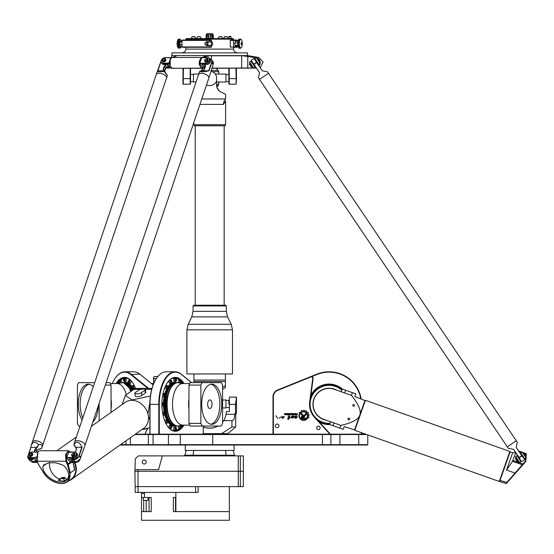 <?xml version="1.0" encoding="UTF-8"?>
<svg xmlns="http://www.w3.org/2000/svg" width="554" height="554" viewBox="0 0 554 554"><rect width="100%" height="100%" fill="white"/><g stroke="black" fill="none" stroke-linecap="round" stroke-linejoin="round"><path stroke-width="0.83" d="M147.558 428.332L144.878 434.177M153.874 377.039A1.447 0.72 90 0 0 153.77 377.163A1.447 0.72 90 0 0 153.465 378.527L153.783 383.333M305.953 413.478L303.827 416.047A0.776 0.776 0 0 1 303.232 416.331L302.332 416.331A1.253 1.253 0 0 0 301.078 417.584A1.253 1.253 0 0 0 302.339 418.838L307.165 418.824L306.279 418.007L302.332 418.007A0.422 0.422 0 0 1 301.909 417.584A0.422 0.422 0 0 1 302.332 417.162L303.322 417.162A1.385 1.385 0 0 0 304.388 416.663L306.459 414.177A2.971 2.971 0 0 0 305.953 413.478M303.384 415.355L300.275 412.474L299.042 412.474L302.816 415.971A0.415 0.415 0 0 0 303.405 415.943A0.415 0.415 0 0 0 303.384 415.355M288.198 416.442L288.052 419.593L288.662 417.979M288.052 419.593L289.673 417.958C290.275 417.3 290.04 416.67 288.98 416.068L289.243 417.446C287.942 417.882 287.547 418.602 288.052 419.593M283.198 418.201C285.539 415.784 283.648 416.816 282.194 417.259C282.803 414.6 280.836 418.907 283.198 418.201M295.919 414.344L296.923 414.344L296.923 414.842L295.905 414.842L295.919 414.344M295.926 413.526L295.524 413.526L295.753 414.101A0.367 0.367 0 0 0 295.386 414.468L295.386 414.745A0.402 0.402 0 0 0 295.788 415.147L297.283 415.147L297.283 413.526L296.923 414.08L296.21 414.08L295.926 413.526M290.227 413.817L290.982 414.309L290.227 414.524L290.227 413.817M290.892 413.526L290.095 413.526A0.429 0.429 0 0 0 289.666 413.956L289.666 414.385A0.429 0.429 0 0 0 290.095 414.814L290.892 414.814A0.429 0.429 0 0 0 291.314 414.385L291.314 413.956A0.429 0.429 0 0 0 290.892 413.526M284.562 414.551L285.822 414.814L285.816 414.067L284.888 413.9L286.058 413.526L284.791 413.526L284.534 414.046L285.726 414.475L284.562 414.551M289.036 413.526L288.634 414.814L289.396 415.175L289.396 413.526L289.036 413.526M288.475 415.175L288.101 414.898L288.475 415.175M288.101 413.526L288.101 414.814L288.475 414.814L288.475 413.526L288.101 413.526M287.484 414.316L286.3 414.503L287.401 414.814A0.429 0.429 0 0 0 287.838 414.378L287.838 413.949A0.422 0.422 0 0 0 287.415 413.526L286.3 413.838L287.297 413.838L287.484 414.316M294.098 413.817L294.846 414.309L294.098 414.524L294.098 413.817M293.537 414.385A0.429 0.429 0 0 0 293.959 414.814L294.756 414.814A0.429 0.429 0 0 0 295.185 414.385L295.185 413.956A0.429 0.429 0 0 0 294.756 413.526L293.959 413.526A0.429 0.429 0 0 0 293.537 413.956L293.537 414.385M292.706 413.817L292.921 414.503L291.937 414.316L292.706 413.817M292.02 413.526A0.429 0.429 0 0 0 291.598 413.956L291.598 414.385A0.429 0.429 0 0 0 292.027 414.814L293.274 415.237L293.274 413.97A0.436 0.436 0 0 0 292.831 413.526L292.02 413.526M275.774 415.749L277.727 418.332L275.774 415.749M294.846 417.951C295.808 418.616 296.667 418.201 297.408 416.698L294.589 416.276C294.783 417.633 295.296 417.764 296.141 416.663C297.124 417.19 296.688 417.619 294.846 417.951L296.826 416.56M294.583 416.262L296.189 416.331M281.259 416.843L279.015 418.187M292.734 418.18C294.423 416.996 294.548 416.352 293.114 416.241C291.723 416.047 291.148 416.324 291.383 417.079C290.511 418.388 290.857 418.332 292.422 416.899C293.468 416.518 293.572 416.947 292.734 418.18L292.429 416.892M306.473 419.406L305.697 419.406A4.203 4.203 0 0 1 299.804 413.956L299.465 413.651A4.64 4.64 0 0 0 306.473 419.406M301.307 412.647A3.871 3.871 0 0 1 306.881 417.82L307.484 418.374A4.681 4.681 0 0 0 307.858 417.695L308.813 417.688A5.561 5.561 0 0 0 309 417.079L308.211 416.497A4.681 4.681 0 0 0 308.266 415.673L309.132 415.251A5.561 5.561 0 0 0 309.028 414.586L308.072 414.42A4.681 4.681 0 0 0 307.775 413.672L308.37 412.931A5.561 5.561 0 0 0 307.969 412.342L307.048 412.619A4.681 4.681 0 0 0 306.452 412.072L306.681 411.144A5.561 5.561 0 0 0 306.064 410.791L305.372 411.449A4.681 4.681 0 0 0 304.589 411.2L304.402 410.272A5.561 5.561 0 0 0 303.689 410.209L303.322 411.103A4.681 4.681 0 0 0 302.526 411.22L301.923 410.466A5.561 5.561 0 0 0 301.286 410.708L301.334 411.67A4.681 4.681 0 0 0 300.711 412.086L301.307 412.647M273.357 434.177L273.357 396.747A6.877 6.877 0 0 1 277.658 390.376L310.766 377.004A1.447 1.447 0 0 1 312.74 378.527L309.7 401.802A19.535 19.535 0 0 0 314.665 417.536L329.921 434.177M120.059 445.035L367.413 445.035L367.773 444.668L330.877 444.668L330.877 434.544L330.516 434.177L135.391 434.177M365.682 434.177L330.516 434.177L330.877 434.544L366.706 434.544M277.159 424.052A1.807 1.807 0 0 1 278.724 426.767A1.807 1.807 0 0 1 275.594 426.767A1.807 1.807 0 0 1 277.159 424.052M318.398 426.116A1.738 1.738 0 0 1 319.9 428.72A1.738 1.738 0 0 1 316.895 428.72A1.738 1.738 0 0 1 318.398 426.116M89.229 384.241A20.076 10.041 -90 0 0 80.787 397.066A20.076 10.041 -90 0 0 82.802 417.868M82.082 420.008A20.076 10.041 90 0 1 78.8 397.661A20.076 10.041 90 0 1 88.287 384.151A20.076 10.041 90 0 1 93.273 386.803M98.287 405.916A20.076 10.041 90 0 1 92.816 422.141M209.841 399.884A4.342 2.168 -90 0 1 212.009 404.226A4.342 2.168 -90 0 1 209.841 408.568A4.342 2.168 -90 0 1 207.667 404.226A4.342 2.168 -90 0 1 209.841 399.884M210.783 424.219A20.076 10.041 90 0 0 219.876 404.226A20.076 10.041 90 0 0 210.783 384.241M211.718 384.151A20.076 10.041 -90 0 1 221.759 404.226A20.076 10.041 -90 0 1 211.718 424.302A20.076 10.041 -90 0 1 201.684 404.226A20.076 10.041 -90 0 1 211.718 384.151M120.059 383.063A1.537 0.769 -90 0 0 120.377 381.339A1.537 0.769 -90 0 0 119.643 380.238L120.897 380.238A1.537 0.769 90 0 1 121.582 381.09A1.537 0.769 90 0 1 121.513 382.696M123.764 380.993A1.537 0.769 -90 0 0 124.311 381.457L123.362 379.919L124.311 378.382L125.564 378.382A1.537 0.769 90 0 1 126.333 379.919A1.537 0.769 90 0 1 125.564 381.457L124.311 381.457A1.537 0.769 -90 0 0 125.079 379.919A1.537 0.769 -90 0 0 124.311 378.382A1.537 0.769 -90 0 0 123.764 378.839M128.438 382.856A1.537 0.769 -90 0 0 128.985 383.313L128.036 381.775L128.985 380.238L130.238 380.238A1.537 0.769 90 0 1 131.007 381.775A1.537 0.769 90 0 1 130.238 383.313L128.985 383.313A1.537 0.769 -90 0 0 129.754 381.775A1.537 0.769 -90 0 0 128.985 380.238A1.537 0.769 -90 0 0 128.438 380.702M132.399 388.146A1.537 0.769 -90 0 0 132.946 388.61A1.537 0.769 -90 0 0 133.715 387.073A1.537 0.769 -90 0 0 132.946 385.529L134.2 385.529A1.537 0.769 90 0 1 134.283 385.542M134.968 387.059A1.537 0.769 90 0 1 134.2 388.61L132.946 388.61L131.997 387.073L132.946 385.529A1.537 0.769 -90 0 0 132.399 385.993M176.241 427.674A1.537 0.769 90 0 0 175.694 427.217C176.851 427.75 176.851 428.775 175.694 430.292L174.441 430.292A1.537 0.769 -90 0 1 173.672 428.754A1.537 0.769 -90 0 1 174.441 427.217L175.694 427.217A1.537 0.769 90 0 0 174.925 428.754A1.537 0.769 90 0 0 175.694 430.292A1.537 0.769 90 0 0 176.241 429.835M179.946 425.604A1.537 0.769 90 0 0 179.593 426.892A1.537 0.769 90 0 0 180.362 428.429L179.108 428.429A1.537 0.769 -90 0 1 178.402 427.48A1.537 0.769 -90 0 1 178.34 426.892A1.537 0.769 -90 0 1 178.499 425.978M178.499 382.696A1.537 0.769 -90 0 1 178.34 381.775A1.537 0.769 -90 0 1 179.108 380.238L180.362 380.238A1.537 0.769 90 0 0 179.593 381.775A1.537 0.769 90 0 0 179.946 383.063M176.241 378.839A1.537 0.769 90 0 0 175.694 378.382C176.851 379.892 176.851 380.917 175.694 381.457L174.441 381.457A1.537 0.769 -90 0 1 173.672 379.919A1.537 0.769 -90 0 1 174.441 378.382L175.694 378.382A1.537 0.769 90 0 0 174.925 379.919A1.537 0.769 90 0 0 175.694 381.457A1.537 0.769 90 0 0 176.241 380.993M171.567 380.702A1.537 0.769 90 0 0 171.02 380.238C172.176 381.754 172.176 382.779 171.02 383.313L169.766 383.313A1.537 0.769 -90 0 1 168.998 381.775A1.537 0.769 -90 0 1 169.766 380.238L171.02 380.238A1.537 0.769 90 0 0 170.251 381.775A1.537 0.769 90 0 0 171.02 383.313A1.537 0.769 90 0 0 171.567 382.856M165.037 387.073A1.537 0.769 -90 0 1 165.037 387.059A1.537 0.769 -90 0 0 165.805 388.61L167.059 388.61A1.537 0.769 90 0 0 167.606 388.146M165.722 385.542A1.537 0.769 -90 0 1 165.805 385.529L167.059 385.529A1.537 0.769 90 0 0 166.29 387.073A1.537 0.769 90 0 0 167.059 388.61C168.215 388.07 168.215 387.045 167.059 385.529A1.537 0.769 90 0 1 167.606 385.993M163.049 393.472A1.537 0.769 -90 0 1 163.16 393.451L164.413 393.451A1.537 0.769 90 0 0 163.645 394.988A1.537 0.769 90 0 0 164.413 396.526A1.537 0.769 90 0 0 164.96 396.068M164.96 393.915A1.537 0.769 90 0 0 164.413 393.451C165.57 394.967 165.57 395.992 164.413 396.526L163.16 396.526A1.537 0.769 -90 0 1 162.571 395.971M161.92 402.924A1.537 0.769 -90 0 1 162.232 402.8L163.485 402.8A21.931 10.962 -90 0 1 164.192 396.526M164.192 412.141A21.931 10.962 -90 0 1 163.499 405.874L162.232 405.874A1.537 0.769 -90 0 1 161.92 405.743M162.571 412.695A1.537 0.769 -90 0 1 162.862 412.259A1.537 0.769 -90 0 1 163.16 412.141L164.413 412.141A1.537 0.769 90 0 0 163.645 413.679A1.537 0.769 90 0 0 164.413 415.216A1.537 0.769 90 0 0 164.96 414.759M164.96 412.605A1.537 0.769 90 0 0 164.413 412.141C165.57 413.658 165.57 414.683 164.413 415.216L163.16 415.216A1.537 0.769 -90 0 1 163.049 415.202M165.037 421.615A1.537 0.769 -90 0 1 165.037 421.601A1.537 0.769 -90 0 1 165.265 420.514A1.537 0.769 -90 0 1 165.805 420.064L167.059 420.064A1.537 0.769 90 0 0 166.29 421.601A1.537 0.769 90 0 0 167.059 423.138A1.537 0.769 90 0 0 167.606 422.681M167.606 420.528A1.537 0.769 90 0 0 167.059 420.064C168.215 421.58 168.215 422.605 167.059 423.138L165.805 423.138A1.537 0.769 -90 0 1 165.722 423.131M171.567 425.818A1.537 0.769 90 0 0 171.02 425.354C172.176 426.871 172.176 427.896 171.02 428.429L169.766 428.429A1.537 0.769 -90 0 1 168.998 426.892A1.537 0.769 -90 0 1 169.06 426.31A1.537 0.769 -90 0 1 169.766 425.354L171.02 425.354A1.537 0.769 90 0 0 170.251 426.892A1.537 0.769 90 0 0 171.02 428.429A1.537 0.769 90 0 0 171.567 427.972M94.686 382.634L78.654 382.634A28.94 14.473 -90 0 0 77.435 385.085L77.435 423.367A28.94 14.473 -90 0 0 78.779 426.04L80.046 426.04M106.139 382.634L109.824 382.634A28.94 14.473 90 0 1 111.042 385.085L105.315 385.085M190.306 426.04A28.94 14.473 -90 0 1 188.962 423.367L200.867 423.367A28.94 14.473 90 0 0 202.21 426.04L190.306 426.04M202.21 426.04L221.226 426.04A28.94 14.473 90 0 0 222.569 423.367L222.569 385.085A28.94 14.473 90 0 0 221.351 382.634L202.085 382.634A28.94 14.473 90 0 0 200.867 385.085L188.962 385.085A28.94 14.473 -90 0 1 190.181 382.634L202.085 382.634M99.138 420.839L99.138 403.395M111.042 385.085L111.042 412.411M200.867 385.085L200.867 423.367M188.962 423.367L188.962 385.085M111.042 400.431A20.803 10.401 90 0 1 111.042 408.021M188.962 408.021A20.803 10.401 -90 0 1 188.962 400.431M117.587 383.52A26.225 13.116 90 0 1 118.701 381.99M120.391 380.238A26.225 13.116 90 0 1 125.564 378.112A26.225 13.116 90 0 1 129.068 379.061M123.957 382.641A21.931 10.962 90 0 1 132.032 386.623M133.209 388.61A21.931 10.962 90 0 1 133.639 389.497M125.197 382.634A21.703 10.851 90 0 1 125.329 382.634A21.703 10.851 90 0 1 128.95 383.874A21.703 10.851 90 0 1 132.004 387.211M132.801 388.589A21.703 10.851 90 0 1 133.348 389.704M126.506 377.932A26.592 13.296 -90 0 0 125.89 378.112M116.659 383.534A26.592 13.296 90 0 1 124.941 377.745A26.592 13.296 90 0 1 132.51 382.482M135.543 388.541A26.952 13.476 -90 0 0 132.406 382.329A26.952 13.476 -90 0 0 116.056 383.534M178.672 382.745A21.703 10.851 90 0 0 177.578 382.634L182.896 383.534A20.803 10.401 90 0 0 172.495 404.337A20.803 10.401 90 0 0 182.896 425.14L189.814 425.14M176.414 426.04C162.301 427.307 162.301 381.367 176.414 382.634A21.703 10.851 90 0 0 165.563 404.337A21.703 10.851 90 0 0 176.414 426.04L177.578 426.04A21.703 10.851 90 0 0 178.672 425.929M179.614 428.429A26.225 13.116 -90 0 1 174.441 430.562A26.225 13.116 -90 0 1 170.944 429.613M170.944 379.061A26.225 13.116 -90 0 1 174.441 378.112A26.225 13.116 -90 0 1 179.614 380.238M181.303 381.99A26.225 13.116 -90 0 1 182.418 383.52M182.418 425.147A26.225 13.116 -90 0 1 181.303 426.677M176.054 426.026A21.931 10.962 -90 0 1 174.441 426.268A21.931 10.962 -90 0 1 167.973 422.044M166.796 420.064A21.931 10.962 -90 0 1 164.87 415.043M164.87 393.624A21.931 10.962 -90 0 1 166.796 388.61M167.973 386.623A21.931 10.962 -90 0 1 176.054 382.641M173.499 430.742A26.592 13.296 90 0 0 174.115 430.562M174.115 378.112A26.592 13.296 90 0 0 173.499 377.932M183.346 425.14A26.592 13.296 -90 0 1 175.064 430.922A26.592 13.296 -90 0 1 167.495 426.192M183.949 383.534A26.952 13.476 90 0 0 167.599 382.329A26.952 13.476 90 0 0 167.599 426.338A26.952 13.476 90 0 0 175.383 431.289A26.952 13.476 90 0 0 183.949 425.14M167.495 382.482A26.592 13.296 -90 0 1 175.064 377.745A26.592 13.296 -90 0 1 183.346 383.534M174.441 430.562L172.883 430.562M174.808 426.04A21.703 10.851 -90 0 1 174.676 426.04A21.703 10.851 -90 0 1 171.054 424.8A21.703 10.851 -90 0 1 168.007 421.456M167.204 420.077A21.703 10.851 -90 0 1 165.14 414.697M164.552 412.155A21.703 10.851 -90 0 1 163.845 405.77M163.845 402.903A21.703 10.851 -90 0 1 164.552 396.512M165.14 393.977A21.703 10.851 -90 0 1 167.204 388.589M168.007 387.211A21.703 10.851 -90 0 1 171.054 383.874A21.703 10.851 -90 0 1 174.676 382.634A21.703 10.851 -90 0 1 174.808 382.634M167.897 420.846A21.703 10.851 -90 0 0 174.939 426.04L175.673 425.991A21.703 10.851 -90 0 1 174.939 426.04L174.676 426.04M341.749 390.196A18.995 18.995 0 0 0 311.334 397.55A18.995 18.995 0 0 0 330.032 423.304M336.721 390.161A16.108 16.108 0 0 0 313.883 398.963A16.108 16.108 0 0 0 326.105 420.167M329.706 424.219A19.896 19.896 0 0 1 318.522 421.206M310.746 396.581A19.896 19.896 0 0 1 342.074 389.275M361.263 432.619L361.263 434.177M311.777 376.595L317.013 374.483A32.194 32.194 0 0 1 360.765 398.665M273.357 396.747L272.997 396.747L272.997 434.177M342.434 389.109A20.256 20.256 0 0 0 310.905 395.362M319.353 422.113A20.256 20.256 0 0 0 329.879 424.579M153.894 383.07L153.603 378.576A1.807 0.907 -90 0 1 153.977 376.865A1.807 0.907 -90 0 1 154.497 376.533L157.821 376.533M144.947 434.177L147.634 428.311M330.413 434.177L314.935 417.287A19.175 19.175 0 0 1 310.06 401.851L313.1 378.576A1.807 1.807 0 0 0 310.628 376.665L277.519 390.044A7.237 7.237 0 0 0 272.997 396.747M191.663 382.634L181.165 374.151A32.554 16.281 90 0 0 175.064 371.776A32.554 16.281 90 0 0 158.79 404.337L158.79 434.177M159.282 434.177L159.282 404.337A32.194 16.101 -90 0 1 181.407 374.483L191.497 382.634M203.235 426.04L203.235 434.177M150.016 434.177L150.016 404.337A32.554 16.281 -90 0 1 156.893 377.752A32.554 16.281 -90 0 1 166.297 371.776L175.064 371.776M156.789 377.904A32.194 16.101 90 0 0 156.685 378.05A32.194 16.101 90 0 0 149.885 404.337L149.885 434.177M148.707 388.416L131.035 374.151A32.554 16.281 -90 0 0 124.941 371.776A32.554 16.281 -90 0 0 115.544 377.752A32.554 16.281 -90 0 0 115.44 377.904M112.337 383.534A32.194 16.101 90 0 1 115.336 378.05A32.194 16.101 90 0 1 130.654 374.483L147.911 388.416M124.941 371.776L133.715 371.776A32.554 16.281 90 0 1 139.809 374.151L153.139 384.919M361.153 398.804A32.554 32.554 0 0 0 316.874 374.151L310.752 376.623M361.624 434.177L361.624 432.743M134.878 434.544L330.877 434.544L330.877 444.668L120.571 444.668M330.516 445.035L330.877 444.668M367.413 445.035L367.773 444.668L367.773 434.918L367.773 444.668M520.995 453.241L520.601 453.504L524.243 458.899L520.545 453.546M517.097 455.873L517.484 455.61L521.127 461.004L517.547 455.568M515.545 456.482L519.59 462.479L515.442 456.981L517.339 455.263M522.138 452.029L526.286 457.528L526.189 458.026L522.138 452.029L520.795 452.943L524.839 458.941L526.189 458.026M519.59 462.479L520.94 461.565L516.889 455.568M524.839 458.941L524.389 459.245M521.39 461.267L520.94 461.565M523.426 453.29L523.724 453.089L526.12 456.635L525.829 456.849L526.12 456.635M523.952 453.428L524.257 453.22L525.864 455.61L525.573 455.824M525.871 455.623L525.968 455.118L524.257 453.22M516.363 460.291L517.879 461.884L515.449 458.283L516.363 460.291M520.345 453.241L520.795 452.943M73.862 458.885A3.255 2.341 -36.6 0 0 77.214 456.399A3.255 2.341 143.4 0 1 73.862 458.885M66.743 457.729L68.724 452.126L66.743 457.729L72.588 458.026A3.615 2.597 -36.6 0 0 76.127 456.157A3.615 2.597 -36.6 0 0 76.507 452.874A3.615 2.597 -36.6 0 0 74.617 452.029L68.973 452.029L74.361 452.126A3.255 2.341 143.4 0 1 76.272 454.827A3.255 2.341 143.4 0 1 72.539 457.528L66.902 457.528L66.951 458.026L70.254 462.479L75.891 462.479L75.233 461.593M80.192 458.636A3.615 2.597 143.4 0 1 75.891 462.479M71.805 459.591L71.141 461.565L69.195 458.941L73.266 458.941A3.615 2.597 -36.6 0 0 76.805 457.064A3.615 2.597 -36.6 0 0 77.186 453.788L76.507 452.874M73.059 456.025A1.447 1.039 143.4 0 1 72.865 456.011L72.553 456.378M72.075 455.381A1.447 1.039 -36.6 0 0 72.138 455.485A1.447 1.039 -36.6 0 0 72.713 455.81L72.588 456.835L72.276 456.641M72.221 456.171A1.856 1.33 143.4 0 1 71.965 455.928A1.856 1.33 143.4 0 1 71.895 455.824M74.859 453.629A1.856 1.33 143.4 0 1 74.942 453.726A1.856 1.33 143.4 0 1 73.696 456.205L72.962 456.835L73.093 455.81A1.447 1.039 -36.6 0 0 74.374 454.993A1.447 1.039 -36.6 0 0 74.465 453.761A1.447 1.039 -36.6 0 0 74.381 453.671M36.225 456.524L35.885 457.528L36.266 458.477M36.218 457.826L30.297 458.026L30.248 457.528A3.255 2.341 143.4 0 1 28.337 454.827A3.255 2.341 143.4 0 1 32.07 452.126L37.61 452.126L36.966 461.247L38.579 464.771L43.773 472.984C46.688 477.555 50.989 480.796 56.681 482.693L59.223 483.434L56.64 482.728C50.975 480.844 46.681 477.603 43.752 472.998L40.033 467.064M30.248 457.528L36.211 457.666M37.513 462.479L33.6 462.479A3.615 2.597 143.4 0 1 31.703 461.634L31.633 461.537M37.686 452.029L32.319 452.029A3.615 2.597 -36.6 0 0 28.787 453.906A3.615 2.597 -36.6 0 0 28.406 457.182A3.615 2.597 -36.6 0 0 30.297 458.026L30.976 458.941L35.047 458.941L36.993 461.565L33.067 461.565M30.768 456.025A1.447 1.039 143.4 0 1 30.574 456.011L30.262 456.378M30.865 456.164L31.253 456.004A1.856 1.33 -36.6 0 0 32.499 453.518A1.856 1.33 -36.6 0 0 30.214 453.553A1.856 1.33 -36.6 0 0 29.521 455.727A1.856 1.33 -36.6 0 0 29.833 456.004L29.868 456.572L30.387 456.551L29.985 456.641M29.923 456.171A1.856 1.33 143.4 0 1 29.667 455.928A1.856 1.33 143.4 0 1 29.604 455.824M32.568 453.629A1.856 1.33 143.4 0 1 32.651 453.726A1.856 1.33 143.4 0 1 31.405 456.205L30.518 456.635M32.09 453.671A1.447 1.039 -36.6 0 1 32.174 453.761A1.447 1.039 -36.6 0 1 32.077 454.993A1.447 1.039 -36.6 0 1 30.795 455.81L30.74 455.99M30.241 456.351L30.359 455.99M29.777 455.381A1.447 1.039 -36.6 0 0 29.847 455.485A1.447 1.039 -36.6 0 0 30.422 455.81M30.269 455.61A1.447 1.039 -36.6 0 0 32.111 454.425A1.447 1.039 -36.6 0 0 32.021 453.56A1.447 1.039 -36.6 0 0 30.241 453.587A1.447 1.039 -36.6 0 0 29.694 455.284A1.447 1.039 -36.6 0 0 30.269 455.61M72.532 456.351L72.159 456.572L72.131 456.004A1.856 1.33 143.4 0 1 71.812 455.727A1.856 1.33 143.4 0 1 72.512 453.553A1.856 1.33 143.4 0 1 74.79 453.518A1.856 1.33 143.4 0 1 73.55 456.004L72.816 456.635M73.945 454.218A1.087 0.783 143.4 0 1 72.269 455A1.087 0.783 143.4 0 1 72.796 453.442A1.087 0.783 143.4 0 1 73.945 454.218M74.409 454.425A1.447 1.039 -36.6 0 0 74.312 453.56A1.447 1.039 -36.6 0 0 72.532 453.587A1.447 1.039 -36.6 0 0 71.992 455.284A1.447 1.039 -36.6 0 0 72.567 455.61A1.447 1.039 -36.6 0 0 74.409 454.425M31.647 454.218A1.087 0.783 143.4 0 1 29.978 455A1.087 0.783 143.4 0 1 30.505 453.442A1.087 0.783 143.4 0 1 31.647 454.218M74.194 461.565L71.141 461.565M76.653 461.281A3.615 2.597 143.4 0 1 75.586 461.544M28.406 457.182L29.078 458.096A3.615 2.597 -36.6 0 0 30.976 458.941M206.843 64.479A3.255 2.341 -36.6 0 0 210.195 61.993A3.255 2.341 143.4 0 1 206.843 64.479M169.552 63.62L168.866 63.114L163.229 63.114A3.255 2.341 143.4 0 1 161.318 60.421A3.255 2.341 143.4 0 1 165.044 57.72L170.687 57.72L168.866 63.114L168.915 63.62L169.524 62.74M171.11 58.032L170.937 57.623L165.3 57.623A3.615 2.597 -36.6 0 0 161.761 59.493A3.615 2.597 -36.6 0 0 161.38 62.775A3.615 2.597 -36.6 0 0 163.278 63.62L168.915 63.62L169.697 64.673M176.103 68.274L166.574 68.066A3.615 2.597 143.4 0 1 165.93 67.997M161.38 62.775L162.052 63.682A3.615 2.597 -36.6 0 0 163.949 64.527L168.021 64.527L169.974 67.159L166.934 67.159M165.161 58.399L165.224 58.869M165.542 59.216A1.856 1.33 143.4 0 1 165.625 59.313A1.856 1.33 143.4 0 1 164.926 61.487A1.856 1.33 143.4 0 1 162.647 61.522A1.856 1.33 143.4 0 1 162.578 61.418M164.628 58.876L164.85 58.212L165.161 58.835A1.856 1.33 143.4 0 1 165.473 59.112A1.856 1.33 143.4 0 1 164.78 61.286A1.856 1.33 143.4 0 1 162.495 61.321A1.856 1.33 143.4 0 1 163.742 58.835L164.476 58.212L164.309 58.814M207.341 57.72L201.698 57.72L207.341 57.72A3.255 2.341 143.4 0 1 209.246 60.421A3.255 2.341 143.4 0 1 205.52 63.114L199.717 63.322L201.698 57.72L199.717 63.322M177.315 68.274L204.841 68.087L203.228 68.066L199.932 63.62L205.569 63.62A3.615 2.597 -36.6 0 0 209.107 61.743A3.615 2.597 -36.6 0 0 209.488 58.468A3.615 2.597 -36.6 0 0 207.591 57.623M213.151 64.465A3.615 2.597 143.4 0 1 212.743 65.677M207.452 58.399L207.515 58.869M207.84 59.216A1.856 1.33 143.4 0 1 207.916 59.313A1.856 1.33 143.4 0 1 207.224 61.487A1.856 1.33 143.4 0 1 204.938 61.522A1.856 1.33 143.4 0 1 204.869 61.418M206.822 58.696L206.767 58.212L206.6 58.814M206.926 58.849L207.148 58.212L207.57 58.468M206.767 58.212L206.033 58.835A1.856 1.33 -36.6 0 0 204.793 61.321A1.856 1.33 -36.6 0 0 207.071 61.286A1.856 1.33 -36.6 0 0 207.771 59.112A1.856 1.33 -36.6 0 0 207.452 58.835L207.418 58.267M205.049 60.968A1.447 1.039 -36.6 0 0 205.118 61.079A1.447 1.039 -36.6 0 0 206.898 61.051A1.447 1.039 -36.6 0 0 207.438 59.354A1.447 1.039 -36.6 0 0 207.355 59.257M206.718 58.828A1.447 1.039 -36.6 0 0 204.876 60.012A1.447 1.039 -36.6 0 0 204.966 60.878A1.447 1.039 -36.6 0 0 206.746 60.85A1.447 1.039 -36.6 0 0 207.293 59.153A1.447 1.039 -36.6 0 0 206.718 58.828M162.758 60.968A1.447 1.039 -36.6 0 0 162.821 61.079A1.447 1.039 -36.6 0 0 164.607 61.051A1.447 1.039 -36.6 0 0 165.147 59.354A1.447 1.039 -36.6 0 0 165.064 59.257M164.476 58.212L164.157 58.814M162.744 59.811A1.087 0.783 143.4 0 1 164.42 59.029A1.087 0.783 143.4 0 1 163.894 60.587A1.087 0.783 143.4 0 1 162.744 59.811M162.585 60.012A1.447 1.039 -36.6 0 0 162.675 60.878A1.447 1.039 -36.6 0 0 164.455 60.85A1.447 1.039 -36.6 0 0 165.002 59.153A1.447 1.039 -36.6 0 0 164.427 58.828A1.447 1.039 -36.6 0 0 162.585 60.012M205.042 59.811A1.087 0.783 143.4 0 1 206.711 59.029A1.087 0.783 143.4 0 1 206.185 60.587A1.087 0.783 143.4 0 1 205.042 59.811M204.786 65.185L204.121 67.159L202.168 64.527L206.24 64.527A3.615 2.597 -36.6 0 0 209.779 62.657A3.615 2.597 -36.6 0 0 210.16 59.375L209.488 58.468M205.16 67.159L204.121 67.159M256.467 61.792L258.289 64.493L256.467 61.792M251.142 61.459L251.53 61.196L255.172 66.598L251.592 61.155M256.19 57.623L260.332 63.114L260.235 63.62L256.19 57.623L254.84 58.53L258.884 64.527L260.235 63.62M249.591 62.069L253.635 68.066L249.494 62.574L251.391 60.857M258.884 64.527L258.434 64.832M255.436 66.854L254.985 67.159L250.941 61.162M253.635 68.066L254.985 67.159M259.549 61.958L259.847 61.75L257.88 58.835L257.153 58.412M249.397 64.382L251.925 67.477L249.501 63.876L249.397 64.382M259.411 59.811L258.303 58.814L259.916 61.21L259.411 59.811M254.39 58.835L254.84 58.53M42.623 445.568A5.429 2.631 -161.4 0 0 42.651 445.506A5.429 2.631 -161.4 0 0 40.629 442.369A5.429 2.631 -161.4 0 0 35.255 440.735A5.429 2.631 -161.4 0 0 32.361 442.037A5.429 2.631 -161.4 0 0 32.34 442.099M42.644 445.506A5.429 2.625 -161.4 0 0 39.251 441.628A5.429 2.625 -161.4 0 0 32.361 442.037L156.249 74.596A5.429 2.631 18.6 0 1 159.137 73.294A5.429 2.631 18.6 0 1 164.517 74.922A5.429 2.631 18.6 0 1 166.532 78.059L41.827 447.937C42.533 445.277 41.453 444.156 38.579 444.571L37.063 447.272L35.788 448.269A1.987 1.427 -36.6 0 0 35.013 449.342L34.306 451.441A1.987 1.427 -36.6 0 0 34.223 452.029M160.992 61.466A5.429 3.899 -36.6 0 0 160.882 61.633L157.398 71.182C157.661 71.937 159.891 71.999 164.081 71.376L167.343 75.531L163.617 69.811A1.807 1.302 143.4 0 1 163.569 68.835L164.275 66.736A1.807 1.302 143.4 0 1 165.14 65.642L166.761 64.527M168.908 65.725A4.162 2.985 143.4 0 1 168.222 66.272L166.491 67.463A1.807 1.302 -36.6 0 0 165.625 68.558L164.919 70.656A1.807 1.302 -36.6 0 0 164.967 71.625M164.358 71.501L163.617 69.811L164.081 71.376M157.793 70.787L163.963 70.829M166.311 64.527L164.995 65.434A1.987 1.427 -36.6 0 0 164.046 66.639L163.34 68.731A1.987 1.427 -36.6 0 0 163.395 69.804M157.876 70.829L160.992 61.591M38.302 444.44C35.401 441.233 33.039 441.573 31.211 445.451L30.789 447.48L37.056 447.244M41.827 447.937L41.474 448.719L38.558 449.273M33.288 458.941A3.982 2.86 143.4 0 1 31.093 459.543A5.242 3.767 143.4 0 1 27.79 456.669L28.019 455.997M28.669 454.058L30.969 447.244M28.039 455.637L27.7 456.641A5.429 3.899 -36.6 0 0 28.282 458.525A5.429 3.899 -36.6 0 0 31.121 459.792A4.162 2.985 -36.6 0 0 33.78 458.941M30.789 447.48L28.448 454.425M34.459 452.029A1.807 1.302 143.4 0 1 34.542 451.538L35.248 449.446A1.807 1.302 143.4 0 1 35.948 448.47L37.381 447.307L38.579 444.571M41.564 448.595L38.732 449.128L37.298 450.291A1.807 1.302 -36.6 0 0 36.599 451.268L36.335 452.029M35.927 460.132A4.162 2.985 143.4 0 1 32.471 461.614A5.429 3.899 143.4 0 1 29.632 460.346L28.282 458.525M84.921 445.568A5.429 2.631 -161.4 0 0 84.942 445.506A5.429 2.625 -161.4 0 0 81.085 441.441A5.429 2.625 -161.4 0 0 74.88 441.628A5.429 2.625 -161.4 0 0 74.658 442.037L198.54 74.596A5.429 2.631 18.6 0 1 201.434 73.294A5.429 2.631 18.6 0 1 206.808 74.922A5.429 2.631 18.6 0 1 208.823 78.059L84.942 445.506A5.429 2.631 -161.4 0 0 82.92 442.369A5.429 2.631 -161.4 0 0 77.546 440.735A5.429 2.631 -161.4 0 0 74.651 442.037A5.429 2.631 -161.4 0 0 74.638 442.099M73.841 444.571L76.217 448.47A1.807 1.302 143.4 0 1 76.265 449.446L75.559 451.538A1.807 1.302 143.4 0 1 75.261 452.099A1.987 1.427 -36.6 0 0 75.642 451.441L76.348 449.342A1.987 1.427 -36.6 0 0 76.293 448.269L75.725 447.244L81.812 447.244L78.633 456.669L80.302 456.205L80.309 458.463A5.429 3.899 143.4 0 1 74.762 461.614A4.162 2.985 143.4 0 1 72.588 460.644L71.321 458.941A4.162 2.985 -36.6 0 0 73.412 459.792A5.429 3.899 -36.6 0 0 78.959 456.641L82.04 447.48C79.589 441.85 76.888 440.839 73.931 444.44L74.658 442.037M84.942 445.506L80.309 458.463M210.375 61.563A3.255 2.341 143.4 0 1 206.566 64.534A3.255 2.341 143.4 0 1 206.379 64.527M77.401 455.97A3.255 2.341 143.4 0 1 73.592 458.941A3.255 2.341 143.4 0 1 73.405 458.934M75.725 447.244L73.931 444.44M78.633 456.669A5.242 3.767 143.4 0 1 73.391 459.543A3.982 2.86 143.4 0 1 71.605 458.941M199.62 71.501L199.357 72.165L199.71 71.376L202.639 70.829L203.9 69.804A1.987 1.427 -36.6 0 0 204.675 68.731L205.382 66.639A1.987 1.427 -36.6 0 0 205.243 65.434L204.537 64.527M199.71 71.376C201.213 72.075 204.322 71.882 209.045 70.787L202.632 70.829L203.9 69.804M213.491 63.454L212.577 63.897L212.14 61.633A5.429 3.899 -36.6 0 0 211.559 59.749L212.909 61.57A5.429 3.899 143.4 0 1 213.491 63.454L208.844 77.996M209.627 58.662A5.242 3.767 143.4 0 1 211.898 61.411L208.719 70.829M209.045 70.787L212.14 61.633M204.301 64.527L205.174 65.642A1.807 1.302 143.4 0 1 205.299 66.736L204.592 68.835A1.807 1.302 143.4 0 1 203.886 69.811M211.559 59.749A5.429 3.899 -36.6 0 0 209.557 58.565M268.503 73.294L516.273 440.735L507.27 446.808L259.501 79.361L268.503 73.294L267.499 71.805L517.277 442.224L516.252 447.48L522.651 456.669M251.232 60.303L253.123 63.433L251.232 60.303L253.933 58.489L256.059 61.633L255.616 63.897L253.358 63.454L259.521 72.616L258.503 77.879L259.501 79.361L258.503 77.851M256.059 61.633L262.243 70.787L267.499 71.805M254.591 59.133L255.041 58.828M253.933 58.489L262.243 70.787M259.521 72.616L253.123 63.433M519.652 458.691L513.537 449.315L508.274 448.29L259.501 79.361M519.694 458.449L513.537 449.315M519.714 458.463L520.158 456.205L522.415 456.641L516.252 447.48M521.84 461.614L524.541 459.792M196.04 82.02L193.415 82.02L193.415 74.056L198.72 74.056L199.357 72.165L198.561 74.527M242.811 55.802L255.65 57.678L242.714 55.622L247.673 55.608L171.892 55.608L176.657 55.608L176.103 55.608L175.943 56.231L176.712 55.622L209.647 55.622L205.382 56.238L201.594 57.678L209.696 55.802M256.149 67.913L211.87 68.274L256.253 68.073M201.912 68.274L172.46 68.274L170.216 66.321L170.216 59.375L171.969 57.498L201.434 57.498C198.29 61.66 198.45 65.254 201.912 68.274L204.779 68.274M259.293 66.106L260.006 60.767M259.895 60.531L259.106 59.354M258.621 58.876L256.717 57.761M256.426 57.664L258.725 57.498L263.164 61.993L260.332 67.65M255.65 57.678L256.003 57.741M256.89 58.018L257.375 58.239M257.534 58.322L258.282 58.821M259.944 61.079L260.262 63.017M260.207 63.641L259.189 65.954M202.072 68.087C198.651 65.171 198.491 61.702 201.594 57.678M210.021 55.788L241.662 55.788L241.662 68.087L211.926 68.087M241.509 55.608L242.569 55.788M171.969 57.498L175.916 56.238M170.196 59.416L170.203 66.279M247.749 68.274L247.776 56.238L252.686 57.014M171.892 55.608L171.892 52.893L247.493 52.893L247.493 55.608M247.493 52.893L171.892 52.893M216.566 82.02L225.97 82.02L225.97 74.056L215.298 74.056M222.569 389.317L225.43 387.696L225.43 385.723L222.569 387.343M225.43 385.723L225.43 380.058L193.955 380.058L193.955 382.634M193.955 381.512L225.43 381.512M225.43 380.058L225.43 373.95M222.569 407.952L225.97 407.952L225.97 399.995L222.569 399.995M228.864 403.977L228.864 400.355L228.864 403.977M210.859 71.265A6.877 6.877 0 0 1 216.566 78.038L216.566 81.216A7.569 7.569 0 0 1 206.517 84.914M199.946 104.408L223.477 104.408L225.61 100.897L223.477 104.408A7.237 6.267 90 0 1 225.61 98.972L225.61 94.318L220.513 91.722C218.11 90.496 216.794 88.349 216.566 85.274L216.566 81.216M225.61 98.972L201.781 98.972M209.689 305.94L226.33 305.94L225.61 305.219L193.775 305.219L193.048 305.94L209.689 305.94M186.899 329.831L186.899 373.95L232.479 373.95L232.479 329.831L186.899 329.831L188.173 324.305L231.212 324.305L232.479 329.831M219.204 90.863L216.974 87.677M217.334 88.515L218.878 90.579M216.656 86.41L216.566 85.274M193.775 124.705L194.399 125.786L224.979 125.786L225.61 124.705L193.775 124.705L193.775 122.704M59.223 483.434A3373.091 974.68 170 0 1 60.088 483.566L59.825 483.566A1876.737 542.297 -10 0 1 59.174 483.469M365.411 400.313L354.789 430.326L499.251 481.454L509.874 451.448L365.411 400.313L364.947 400.535L354.574 429.862L354.789 430.326M505.927 483.434L506.301 483.566L522.692 465.021L522.29 464.771L505.927 483.434L499.251 481.454M515.421 473.248L506.564 470L512.651 452.812L510.096 451.905L500.02 480.366L507.208 482.534M522.692 465.021L525.746 461.565L526.3 453.671L518.869 451.06M523.295 464.335L522.928 464.01L522.29 464.771L512.519 461.316L506.564 470M519.126 451.441L525.947 453.975L525.379 461.247L522.928 464.01L512.831 460.436L512.519 461.316M516.003 452.459L515.753 452.916M515.629 452.729L512.831 460.436M499.715 481.232L500.02 480.366M352.808 405.064A0.886 0.886 0 0 1 354.325 404.78A0.886 0.886 0 0 1 353.812 406.234A0.886 0.886 0 0 1 352.808 405.064M347.981 418.706A0.886 0.886 0 0 1 349.498 418.422A0.886 0.886 0 0 1 348.985 419.877A0.886 0.886 0 0 1 347.981 418.706M330.579 421.753L329.616 424.482L343.251 429.308L344.221 426.58L354.574 429.862M364.947 400.535L354.844 396.574L355.806 393.846L342.164 389.019L341.202 391.747M359.761 415.195C361.45 411.22 358.708 404.621 351.527 395.397C369.04 401.602 369.04 401.602 351.527 395.397L334.381 389.33A15.914 15.914 0 0 0 314.063 399.025A15.914 15.914 0 0 0 323.758 419.343L340.904 425.41C352.289 422.757 358.576 419.357 359.761 415.195M340.904 425.41C358.417 431.608 358.417 431.608 340.904 425.41M68.994 480.74A15.914 12.991 -125.3 0 0 71.452 479.439L143.68 428.311A15.914 12.991 -125.3 0 0 145.093 407.813A15.914 12.991 -125.3 0 0 125.287 402.329L91.417 426.31M71.452 479.439A15.914 12.991 -125.3 0 0 74.845 462.479M56.64 482.728L60.088 483.566L62.948 483.566A1876.737 542.297 -10 0 0 63.876 483.469L67.533 481.772L71.071 479.265A15.554 12.7 -125.3 0 0 74.298 462.479M67.533 481.772L70.289 472.998L68.211 464.771L66.743 461.219C65.531 453.615 66.875 450.714 70.767 452.514M58.205 480.228A2.168 1.773 54.7 0 0 59.749 480.069A2.168 1.773 54.7 0 0 60.4 478.898L61.882 477.506L65.012 477.506L63.53 478.898A2.168 1.773 54.7 0 0 66.196 480.228A13.746 11.225 54.7 0 1 58.205 480.228L59.742 479.141A13.746 11.225 54.7 0 1 49.597 462.542M64.451 466.198C69.479 472.153 70.012 476.959 66.037 480.616C59.091 486.301 41.716 475.443 42.977 466.198L43.676 464.931L48.981 462.756L55.407 462.756L62.041 464.716L64.451 466.198M70.406 452.029L68.467 450.741L65.51 454.605L66.065 461.565L67.54 465.021L69.652 473.234C70.697 477.652 69.278 480.775 65.386 482.603L62.948 483.566M56.55 482.534C51.065 480.727 46.889 477.631 44.036 473.248L38.828 465.021L37.229 461.565L37.894 451.766L39.639 450.741L68.467 450.741M67.297 464.342L70.206 462.417M67.54 465.021L71.445 462.479M69.652 473.234L74.527 470A15.554 12.7 -125.3 0 0 73.218 463.85M73.114 462.479L74.527 470M61.91 478.047L63.551 477.894L61.91 478.047M63.53 478.898L65.067 477.811A2.168 1.773 -125.3 0 0 67.47 479.224M59.742 479.141A2.168 1.773 -125.3 0 0 60.324 479.258M63.475 478.594L60.344 478.594M143.278 429.302A3.615 1.046 -10 0 0 147.184 428.422M145.314 389.594L145.792 392.322A3.615 1.046 170 0 1 145.363 392.952L141.956 395.369A3.615 1.046 170 0 1 138.029 396.526A3.615 1.046 170 0 1 135.259 395.999L134.774 393.271A3.615 1.046 170 0 1 135.204 392.641L138.618 390.224A3.615 1.046 170 0 1 142.544 389.06A3.615 1.046 170 0 1 145.314 389.594A3.615 1.046 170 0 1 144.885 390.224L141.471 392.641A3.615 1.046 170 0 1 137.551 393.797A3.615 1.046 170 0 1 134.774 393.271M122.261 404.468L125.301 395.397L132.06 399.933L150.439 395.971M149.926 402.017L147.966 413.928M149.885 427.709L141.942 429.544M148.437 416.518L149.885 419.544M125.301 395.397L133.874 389.33L140.903 389.33M151.99 388.416L136.533 388.416A15.914 7.957 90 0 0 133.874 389.33M141.505 492.423L141.505 497.485L151.235 497.485L151.235 511.591L141.505 511.591L141.505 520.275L229.335 520.275L229.335 511.591L175.867 511.591L175.867 492.423M229.335 511.591L229.335 486.634M195.583 486.634L195.583 492.423L198.117 492.423L198.117 486.634M175.867 511.591L173.374 511.591L173.374 497.485L175.867 497.485M144.456 497.485L144.476 492.423M175.542 511.591L175.542 497.485M149.061 497.485L149.061 511.591M141.505 497.485L141.505 511.591M195.583 492.423L135.169 492.423L135.169 486.634L138.064 486.634L138.064 492.423M144.456 493.51L141.505 493.51M240.332 486.634L243.338 486.634L243.338 455.887L240.332 455.887L240.332 486.634L238.268 486.634L238.268 455.887L240.332 455.887M243.338 471.26L137.953 471.26L138.064 486.634L238.268 486.634M135.169 486.634L134.906 471.26L135.342 458.781L138.445 455.887L238.268 455.887M143.327 497.485L143.327 500.38L148.029 500.38L148.029 497.485M162.301 455.887L158.617 469.633L137.981 469.633L137.953 471.26L134.906 471.26M190.091 455.887L187.688 455.887M231.697 455.887L229.287 455.887M184.032 455.887L184.904 455.215L226.101 455.215L226.461 455.887L192.924 455.887L193.81 450.457L185.271 450.457L185.271 445.035M137.981 469.633L134.961 469.633M146.208 462.036A1.987 1.987 0 0 0 143.223 460.312A1.987 1.987 0 0 0 143.223 463.76A1.987 1.987 0 0 0 146.208 462.036M234.481 455.215L233.206 450.457L225.568 450.457L226.101 455.215L234.481 455.215L235.353 455.887M225.568 450.457L193.81 450.457M184.904 455.215L186.179 450.457M234.107 445.035L234.107 450.457L233.206 450.457M216.205 426.04L215.887 427.016M215.7 427.086C211.697 428.464 207.688 428.464 203.678 427.086M234.716 414.281L226.108 414.281A16.641 16.641 0 0 0 226.33 411.574L229.404 411.574L229.404 397.1L236.496 397.1L235.505 404.337L235.505 412.993A1362.383 1362.383 -57 0 1 234.716 414.212L234.716 414.281C234.716 418.346 233.788 420.458 231.925 420.618L223.657 420.618C224.232 420.223 225.049 418.111 226.108 414.281C225.049 418.111 224.232 420.223 223.657 420.618A16.641 16.641 0 0 1 222.569 422.106M217.909 426.04A16.641 16.641 0 0 1 203.235 426.905M231.925 420.618L231.925 426.961L221.655 433.637L203.235 433.637M236.496 397.1L236.496 412.993L235.505 412.993M236.496 412.993L235.741 414.212L234.716 414.212M235.741 414.212L235.741 426.961L231.925 426.961M235.741 426.961L227.777 433.637L221.655 433.637M224.162 433.637L224.162 434.177M219.342 36.619L221.586 36.619L219.342 36.619M228.22 38.545L223.518 38.607L228.22 38.545L223.518 38.545L224.709 36.619L226.953 36.619M224.786 36.619L223.546 38.455M200.042 36.619L197.868 36.619M185.819 40.054L185.819 39.147L233.566 39.147L233.026 38.607L191.165 38.607L195.867 38.545L191.165 38.545L192.196 36.709L194.828 36.709L195.839 38.455L194.676 36.619L192.425 36.619M206.074 35.137L206.891 33.725L212.494 33.725L213.311 35.137L212.494 33.884L211.718 33.884L212.092 35.137L210.839 35.137L210.465 33.884L208.92 33.884L208.546 35.137L207.293 35.137L207.667 33.884L206.891 33.884L206.074 35.137L206.074 38.607M206.15 35.137L206.15 38.607M213.235 35.137L213.235 38.607M206.891 33.884L206.891 38.607M207.293 35.137L207.293 38.607M208.546 35.137L208.546 38.607M208.92 33.884L208.92 38.607M210.465 38.607L210.465 33.884M210.839 35.137L210.839 38.607M212.092 35.137L212.092 38.607M212.494 38.607L212.494 33.884M230.921 36.439L228.982 36.439L228.864 36.869L231.032 36.869L230.921 36.439M229.224 84.187L229.224 69.028L228.864 68.994L228.864 83.82L229.224 84.187L236.136 84.187L236.136 78.633L228.864 78.599M228.712 68.274L228.864 68.994M235.956 68.274L236.136 78.633L236.496 78.599L236.343 68.274M236.136 84.187L236.496 78.599M183.042 68.274L182.889 83.827L183.249 84.187L183.249 78.633L190.161 78.633L190.161 84.187L190.521 83.82L190.521 68.994L190.161 69.028L190.161 78.633L190.521 78.599M190.292 68.274L190.161 69.028M190.521 68.994L190.673 68.274M182.889 78.599L183.249 78.633L183.429 68.274M203.332 68.274L201.178 70.427L200.645 71.708M203.512 39.334L203.934 40.054L203.512 39.334L203.096 40.054M209.689 38.607L186.359 38.607L185.819 39.147M211.192 41.862L208.186 41.862A2.354 2.354 0 0 0 207.882 42.166L207.882 45.172A2.354 2.354 0 0 0 208.186 45.483L211.192 45.483A2.354 2.354 0 0 0 211.503 45.172L211.503 42.166A2.354 2.354 0 0 0 211.192 41.862L209.689 41.709L209.689 40.054L211.136 40.054L182.377 40.054L182.017 40.414L211.503 40.414L211.136 40.054M211.503 41.411A2.895 2.895 0 0 1 211.503 45.934M207.431 45.483A2.895 2.895 0 0 1 207.431 41.862M210.52 41.862A1.987 1.987 0 0 1 211.503 42.845M211.503 44.5A1.987 1.987 0 0 1 210.52 45.483M207.882 42.845A1.987 1.987 0 0 1 208.865 41.862M208.865 45.483A1.987 1.987 0 0 1 207.882 44.5M181.013 41.231A2.715 0.928 90 0 0 179.683 43.669A2.715 0.928 90 0 0 181.013 46.114M182.017 46.114L180.417 46.114L179.787 44.403L179.981 41.959L180.798 41.231L182.017 41.231M178.118 39.549A4.342 1.482 90 0 0 178.049 39.632A4.342 1.482 90 0 0 177.107 43.351A4.342 1.482 90 0 0 177.107 43.995A4.342 1.482 90 0 0 178.049 47.713A4.342 1.482 90 0 0 178.118 47.796M179.683 48.191A4.522 1.544 90 0 1 178.139 43.669A4.522 1.544 90 0 1 179.683 39.147L178.755 39.147A4.522 1.544 90 0 0 178.194 39.459A4.522 1.544 90 0 0 177.211 43.669A4.522 1.544 90 0 0 178.194 47.886A4.522 1.544 90 0 0 178.755 48.191L180.375 47.963L181.387 46.114M182.017 41.959L179.981 41.959M182.017 44.403L179.787 44.403M209.689 41.862L206.781 41.709C204.26 42.99 204.26 44.292 206.781 45.629L209.689 45.629L206.794 45.483C204.481 44.244 204.481 43.039 206.794 41.862L208.186 41.862M209.689 47.291L209.689 46.931L182.017 46.931L182.377 47.291L211.136 47.291L211.503 46.931L209.689 46.931L209.689 45.629L211.192 45.483M211.136 47.291L210.596 47.291M208.789 47.291L185.271 47.291M241.108 43.669A1.073 0.367 -90 0 1 241.662 42.741A1.073 0.367 -90 0 1 241.662 44.604A1.073 0.367 -90 0 1 241.108 43.669M239.314 43.669A4.342 1.482 -90 0 1 241.336 39.632A4.342 1.482 -90 0 1 242.278 43.351A4.342 1.482 -90 0 1 242.278 43.995A4.342 1.482 -90 0 1 241.336 47.713A4.342 1.482 -90 0 1 239.314 43.669M241.267 47.796A4.522 1.544 -90 0 1 241.191 47.886A4.522 1.544 -90 0 1 240.63 48.191A4.522 1.544 -90 0 1 239.079 43.669A4.522 1.544 -90 0 1 240.63 39.147A4.522 1.544 -90 0 1 241.191 39.459A4.522 1.544 -90 0 1 241.267 39.549M235.27 46.114L237.998 46.114M234.903 45.38L237.853 45.38M234.688 42.942L237.749 42.942M235.27 41.231L237.998 41.231M233.345 47.291L237.001 47.291L230.284 46.931L230.284 40.414L237.368 40.414L230.644 40.054L237.001 40.054M236.08 46.114L235.699 46.384L234.647 43.669L235.699 40.961L236.08 41.231M118.743 381.775A1.177 0.589 90 0 1 119.622 380.757A1.177 0.589 90 0 1 119.622 382.793A1.177 0.589 90 0 1 118.743 381.775M119.096 382.856A1.537 0.769 -90 0 0 119.429 383.25M119.643 383.313L118.695 381.775L119.643 380.238A1.537 0.769 -90 0 0 119.096 380.702M123.41 379.919A1.177 0.589 90 0 1 124.297 378.901A1.177 0.589 90 0 1 124.297 380.937A1.177 0.589 90 0 1 123.41 379.919M128.085 381.775A1.177 0.589 90 0 1 128.964 380.757A1.177 0.589 90 0 1 128.964 382.793A1.177 0.589 90 0 1 128.085 381.775M132.046 387.073A1.177 0.589 90 0 1 132.925 386.048A1.177 0.589 90 0 1 132.925 388.091A1.177 0.589 90 0 1 132.046 387.073M175.417 428.754A1.177 0.589 -90 0 1 176.297 427.736A1.177 0.589 -90 0 1 176.297 429.772A1.177 0.589 -90 0 1 175.417 428.754M180.092 426.892A1.177 0.589 -90 0 1 180.971 425.874A1.177 0.589 -90 0 1 180.971 427.917A1.177 0.589 -90 0 1 180.092 426.892M180.362 425.354C181.525 426.871 181.525 427.896 180.362 428.429A1.537 0.769 90 0 0 180.916 427.972M180.916 425.818A1.537 0.769 90 0 0 180.583 425.417M180.092 381.775A1.177 0.589 -90 0 1 180.971 380.757A1.177 0.589 -90 0 1 180.971 382.793A1.177 0.589 -90 0 1 180.092 381.775M180.583 383.25A1.537 0.769 90 0 0 180.916 382.856M180.916 380.702A1.537 0.769 90 0 0 180.362 380.238C181.525 381.754 181.525 382.779 180.362 383.313M175.417 379.919A1.177 0.589 -90 0 1 176.297 378.901A1.177 0.589 -90 0 1 176.297 380.937A1.177 0.589 -90 0 1 175.417 379.919M170.743 381.775A1.177 0.589 -90 0 1 171.629 380.757A1.177 0.589 -90 0 1 171.629 382.793A1.177 0.589 -90 0 1 170.743 381.775M166.782 387.073A1.177 0.589 -90 0 1 167.668 386.048A1.177 0.589 -90 0 1 167.668 388.091A1.177 0.589 -90 0 1 166.782 387.073M164.136 394.988A1.177 0.589 -90 0 1 165.023 393.97A1.177 0.589 -90 0 1 165.023 396.006A1.177 0.589 -90 0 1 164.136 394.988M163.208 404.337A1.177 0.589 -90 0 1 164.088 403.319A1.177 0.589 -90 0 1 164.088 405.355A1.177 0.589 -90 0 1 163.208 404.337M164.032 403.257A1.537 0.769 90 0 0 163.485 402.8A1.537 0.769 90 0 0 162.717 404.337A1.537 0.769 90 0 0 163.485 405.874A1.537 0.769 90 0 0 164.032 405.41M164.136 413.679A1.177 0.589 -90 0 1 165.023 412.661A1.177 0.589 -90 0 1 165.023 414.697A1.177 0.589 -90 0 1 164.136 413.679M166.782 421.601A1.177 0.589 -90 0 1 167.668 420.583A1.177 0.589 -90 0 1 167.668 422.619A1.177 0.589 -90 0 1 166.782 421.601M170.743 426.892A1.177 0.589 -90 0 1 171.629 425.874A1.177 0.589 -90 0 1 171.629 427.917A1.177 0.589 -90 0 1 170.743 426.892M111.042 409.544A20.803 10.401 -90 0 0 111.042 399.129M126.319 394.677A20.803 10.401 -90 0 0 117.109 383.534L110.308 383.534M130.792 391.519A21.641 10.824 -90 0 0 120.19 383.022L117.109 383.534M131.104 391.29A21.703 10.851 -90 0 0 122.434 382.634A21.703 10.851 -90 0 0 121.333 382.745M129.899 386.671A21.558 10.782 -90 0 1 132.039 390.632A21.703 10.851 -90 0 0 123.59 382.634L120.19 383.022M127.842 384.331A20.872 10.436 90 0 1 132.565 390.258M127.295 383.908A20.962 10.484 90 0 1 132.676 390.182M124.858 382.779A21.558 10.782 90 0 1 132.981 389.968M125.329 382.634L124.331 382.682A21.703 10.851 90 0 1 125.066 382.634A21.703 10.851 90 0 1 132.115 387.828M132.413 388.361A21.703 10.851 90 0 1 133.147 389.85M128.985 383.894A21.654 10.824 90 0 1 129.02 383.922A21.654 10.824 90 0 1 131.997 387.156M132.849 388.596A21.654 10.824 90 0 1 133.382 389.684M124.297 382.675A21.814 10.907 90 0 1 132.018 386.713M133.154 388.61A21.814 10.907 90 0 1 133.604 389.524M188.962 399.129A20.803 10.401 90 0 0 188.962 409.544M179.815 383.022A21.641 10.824 90 0 0 167.156 402.446A21.641 10.824 90 0 0 177.938 425.978A21.641 10.824 90 0 0 179.815 425.652L182.896 425.14M176.414 382.634L177.578 382.634A21.703 10.851 90 0 0 166.719 404.337A21.703 10.851 90 0 0 177.578 426.04L179.815 425.652M170.106 386.671A21.558 10.782 90 0 0 170.106 421.996M175.708 425.998A21.814 10.907 -90 0 1 174.413 426.151A21.814 10.907 -90 0 1 167.987 421.961M166.851 420.064A21.814 10.907 -90 0 1 164.898 415.015M164.226 412.141A21.814 10.907 -90 0 1 163.534 405.874M163.534 402.8A21.814 10.907 -90 0 1 164.226 396.526M164.898 393.659A21.814 10.907 -90 0 1 166.851 388.61M167.987 386.713A21.814 10.907 -90 0 1 175.708 382.675M171.02 424.773A21.654 10.824 -90 0 1 170.985 424.752A21.654 10.824 -90 0 1 168.007 421.518M167.163 420.071A21.654 10.824 -90 0 1 165.106 414.759M164.496 412.148A21.654 10.824 -90 0 1 163.797 405.798M163.797 402.876A21.654 10.824 -90 0 1 164.496 396.526M165.106 393.915A21.654 10.824 -90 0 1 167.163 388.596M168.007 387.156A21.654 10.824 -90 0 1 170.985 383.922A21.654 10.824 -90 0 1 171.02 383.894M167.592 420.313A21.703 10.851 -90 0 1 165.293 414.274M164.843 412.294A21.703 10.851 -90 0 1 164.102 405.521M164.102 403.146A21.703 10.851 -90 0 1 164.843 396.373M165.293 394.393A21.703 10.851 -90 0 1 167.592 388.361M167.897 387.828A21.703 10.851 -90 0 1 174.939 382.634A21.703 10.851 -90 0 1 175.673 382.682L174.676 382.634M175.147 425.894A21.558 10.782 -90 0 1 175.064 425.894A21.558 10.782 -90 0 1 165.362 413.727M165.113 412.612A21.558 10.782 -90 0 1 164.296 405.168M164.296 403.506A21.558 10.782 -90 0 1 165.113 396.062M165.362 394.947A21.558 10.782 -90 0 1 175.147 382.779M172.709 424.766A20.962 10.484 -90 0 1 164.586 404.337A20.962 10.484 -90 0 1 172.709 383.908M172.162 424.336A20.872 10.436 -90 0 1 164.711 404.337A20.872 10.436 -90 0 1 172.162 384.331M341.887 389.808A19.376 19.376 0 0 0 310.42 399.088M316.819 419.343A19.376 19.376 0 0 0 329.893 423.692M316.23 418.706A19.272 19.272 0 0 0 329.928 423.588M341.846 389.912A19.272 19.272 0 0 0 310.309 399.94M314.665 417.536L314.935 417.287A19.175 19.175 0 0 0 329.962 423.485M341.811 390.009A19.175 19.175 0 0 0 310.06 401.851L309.7 401.802M336.493 390.078A16.073 16.073 0 0 0 313.917 398.97A16.073 16.073 0 0 0 325.877 420.091M153.465 378.527L156.325 378.576M312.74 378.527L313.1 378.576M159.282 404.337L149.885 404.337M130.654 374.483L139.809 374.151M153.07 445.035L153.07 434.177M168.423 445.035L168.423 434.177M180.285 445.035L180.285 434.177M212.722 445.035L212.722 434.177M322.442 445.035L322.442 434.177M339.921 445.035L339.921 434.177M358.729 445.035L358.729 434.177M130.488 445.035L130.308 437.785M122.178 443.532L122.496 445.035M73.266 458.941L72.539 457.528M33.6 462.479L32.935 461.586M163.949 64.527L163.229 63.114M166.574 68.066L166.262 67.643M206.24 64.527L205.52 63.114M164.919 70.656L163.34 68.731M165.625 68.558L164.046 66.639M166.491 67.463L164.995 65.434M168.222 66.272L166.927 64.527M37.298 450.291L35.788 448.269M36.599 451.268L35.013 449.342M32.471 461.614L31.093 459.543M34.902 452.029L34.306 451.441M74.762 461.614L73.391 459.543M205.382 56.238L205.541 57.623M211.462 55.608L211.469 59.638M188.173 324.305L191.781 316.881L227.604 316.881L226.33 311.348L193.048 311.348L193.048 305.94M216.566 84.367L218.733 84.367L218.733 82.02M216.572 85.648L218.207 85.648L216.87 86.985M525.746 461.565L525.379 461.247M339.844 428.104L340.807 425.375M333.023 425.687L333.986 422.958M344.609 392.952L345.578 390.224M351.43 395.369L352.399 392.641M42.977 466.198L46.37 463.802M66.196 480.228L67.29 479.452M36.966 461.247L66.743 461.219M65.386 482.603L65.76 482.728M145.363 392.952L144.885 390.224M141.471 392.641L141.956 395.369M145.12 389.33L151.741 389.33M146.166 511.591L146.166 500.38M143.673 511.591L143.673 500.38M229.404 404.337L235.505 404.337M222.777 38.545L218.075 38.545L222.777 38.607M221.745 36.709L222.756 38.455L221.745 36.709L219.107 36.709L218.075 38.607M227.188 36.709L228.2 38.455L227.188 36.709L224.55 36.709M201.31 38.545L196.608 38.545M197.639 36.709L196.628 38.455L197.639 36.709L200.278 36.709L201.282 38.455L200.278 36.709M236.496 69.569L236.136 69.603M183.249 69.603L182.889 69.569M216.046 68.274L218.207 70.427L218.733 71.708L212.369 71.708M218.207 70.427L211.143 70.427M203.124 70.427L201.178 70.427M233.566 47.291L233.566 49.098L185.819 49.098C185.604 51.293 184.399 52.498 182.197 52.713M181.373 41.231A4.037 1.378 90 0 0 179.344 40.691A4.037 1.378 90 0 0 179.344 46.654A4.037 1.378 90 0 0 181.373 46.114M240.63 48.191L239.702 48.191A4.522 1.544 -90 0 1 238.151 43.669A4.522 1.544 -90 0 1 239.702 39.147C238.691 38.69 238.033 40.2 237.728 43.669A4.037 1.378 -90 0 1 238.996 39.646M238.996 47.699A4.037 1.378 -90 0 1 237.728 43.669C238.033 47.145 238.691 48.655 239.702 48.191M237.001 47.291L237.368 46.931L233.656 46.931L233.345 40.054M163.485 405.874C164.642 405.334 164.642 404.309 163.485 402.8M123.59 382.634L132.067 390.612M125.564 378.112L127.129 378.112M182.896 383.534L189.697 383.534M174.441 378.112L172.883 378.112M151.429 383.534L153.693 383.534M148.735 434.177L148.368 434.544L148.368 444.668L148.735 445.035M126.146 445.035L125.786 440.984M516.051 457.881L515.449 458.283M518.482 461.482L517.879 461.884M521.182 460.963L520.732 461.267M524.631 458.636L524.181 458.941M250.096 63.475L249.501 63.876M252.527 67.069L251.925 67.477M255.228 66.556L254.778 66.861M258.683 64.229L258.233 64.534M166.553 77.996L167.35 75.635L166.553 77.996M156.27 74.527L157.398 71.182L156.27 74.527M31.211 445.451L32.361 442.037M247.797 55.622L258.725 57.498M171.705 57.602L171.705 55.788M193.415 74.423L190.521 74.423M193.415 81.653L190.521 81.653M225.97 81.653L228.864 81.653M225.97 74.423L228.864 74.423M193.955 380.058L193.955 373.95M225.97 407.592L229.404 407.592M225.97 400.355L229.404 400.355M226.33 311.348L226.33 305.94M227.604 316.881L231.212 324.305M191.781 316.881L193.048 311.348M218.733 84.367L218.207 85.648M225.61 100.911L225.61 124.705M224.162 305.219L224.162 125.786M195.223 305.219L195.223 125.786M510.096 451.905L509.874 451.448M512.651 452.812L515.393 452.473M76.369 436.961L56.896 450.741M70.607 452.286L70.24 451.808M219.107 36.709L218.103 38.455M192.196 36.709L191.185 38.455M213.311 35.137L213.311 38.607M231.032 38.607L231.032 36.869M228.864 38.607L228.864 36.869M183.249 84.187L190.161 84.187M218.733 71.708L218.733 74.056M185.819 47.291L185.819 49.098M233.566 39.147L233.566 40.054M233.566 49.098C233.781 51.293 234.986 52.498 237.181 52.713M177.107 43.351A12.659 12.659 0 0 0 177.107 43.995M179.683 39.147L180.943 40.047L181.387 41.231M211.503 41.709L211.503 40.414M182.017 46.931L182.017 40.414M211.503 46.931L211.503 45.629M242.278 43.995A12.659 12.659 0 0 0 242.278 43.351M240.63 39.147L239.702 39.147M230.284 46.931L230.644 47.291M230.284 40.414L230.644 40.054M237.368 46.931L237.368 46.114M237.368 41.231L237.368 40.414"/></g></svg>
